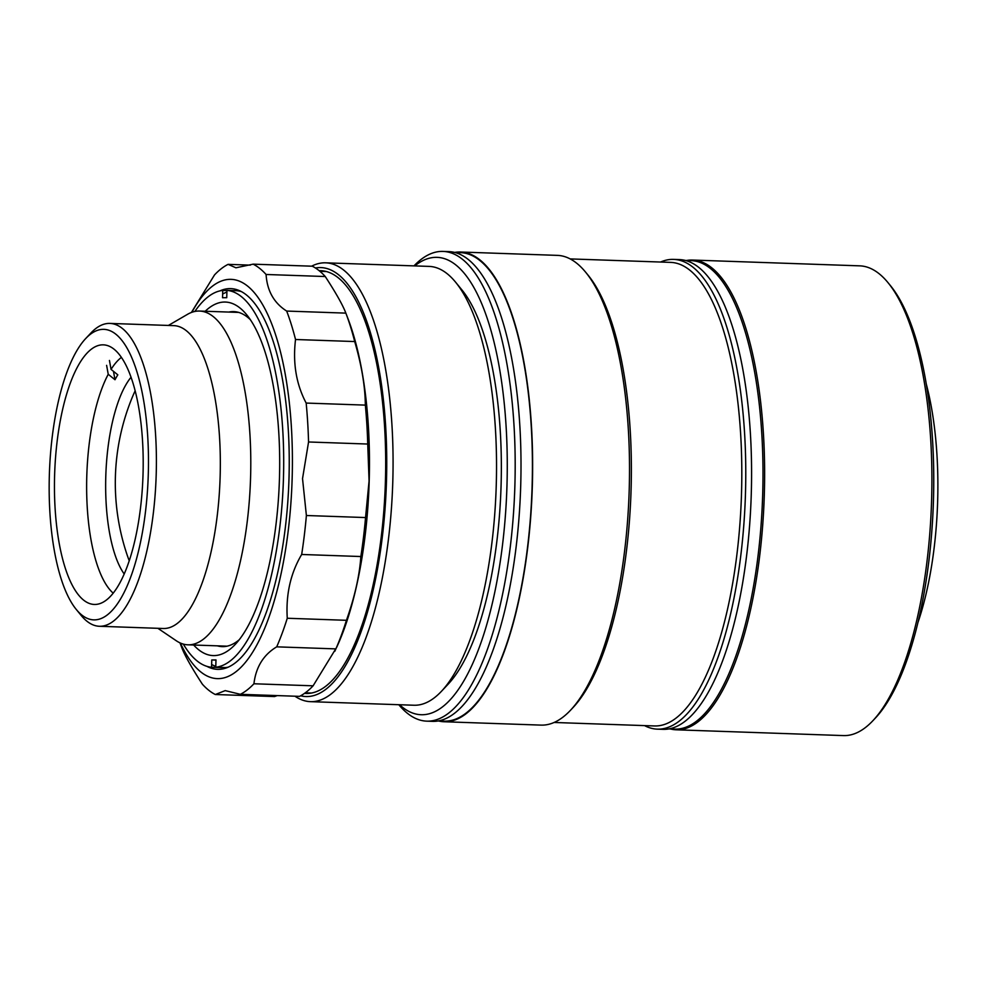 <?xml version="1.0" encoding="UTF-8"?>
<svg xmlns="http://www.w3.org/2000/svg" width="987" height="987" viewBox="0 0 987 987"><rect width="100%" height="100%" fill="white"/><g stroke="black" fill="none" stroke-linecap="round" stroke-linejoin="round"><path stroke-width="1.48" d="M168.37 325.451L187.53 314.322A166.988 56.79 92 0 1 199.51 311.053A166.988 56.79 92 0 1 250.575 477.474A166.988 56.79 92 0 1 187.962 644.819A166.988 56.79 92 0 1 176.229 640.723L157.883 628.312M85.635 338.615L90.89 333.026A151.517 51.534 92 0 1 109.878 323.415L173.811 325.636A151.517 51.534 92 0 1 220.138 476.647A151.517 51.534 92 0 1 163.324 628.497L99.391 626.276A151.517 51.534 92 0 1 81.119 615.382L76.258 609.448A145.336 49.424 -88 0 0 148.284 474.253A145.336 49.424 -88 0 0 85.635 338.615A145.336 49.424 -88 0 0 49.35 475.043A145.336 49.424 -88 0 0 76.258 609.448M109.878 323.415A151.517 51.534 92 0 1 156.205 474.439A151.517 51.534 92 0 1 99.391 626.276M143.029 474.291A129.877 44.168 92 0 1 94.32 604.451A129.877 44.168 92 0 1 54.618 475.006A129.877 44.168 92 0 1 103.314 344.845A129.877 44.168 92 0 1 143.029 474.291M315.445 267.995A214.598 72.989 92 0 1 386.46 481.483A214.598 72.989 92 0 1 300.64 695.786M311.621 266.182A219.546 74.667 92 0 1 325.661 262.826A219.546 74.667 92 0 1 392.789 481.631A219.546 74.667 92 0 1 310.473 701.658A219.546 74.667 92 0 1 294.94 696.205M325.661 262.826L429.123 266.404A219.546 74.667 92 0 1 455.599 282.196A219.546 74.667 92 0 1 496.251 485.222A219.546 74.667 92 0 1 441.436 691.319A219.546 74.667 92 0 1 413.935 705.236L310.473 701.658M455.599 282.196L461.904 289.907A211.514 71.94 92 0 1 501.075 485.505A211.514 71.94 92 0 1 448.258 684.065L441.436 691.319M319.159 270.685A211.514 71.94 92 0 1 385.411 481.496A211.514 71.94 92 0 1 304.527 693.355M301.677 554.472L360.847 556.532C359.589 575.421 354.789 596.679 346.437 620.305L287.266 618.257C285.774 594.482 290.585 573.225 301.677 554.472A218.312 74.247 92 0 0 306.389 515.51L302.528 478.633L308.561 441.979A218.312 74.247 92 0 0 306.167 403.066C296.223 384.264 292.683 363.068 295.532 339.503A218.312 74.247 92 0 0 286.674 311.065C273.979 303.009 267.119 290.807 266.083 274.485A218.312 74.247 92 0 0 253.128 264.158L312.299 266.206A218.312 74.247 92 0 1 325.254 276.533C336.024 293.09 342.896 305.291 345.845 313.126L348.016 318.789A210.897 71.73 92 0 1 369.2 480.94A210.897 71.73 92 0 1 336.641 647.373L313.101 685.817A218.312 74.247 92 0 1 299.53 696.366L240.359 694.317A218.312 74.247 92 0 0 253.93 683.769L313.101 685.817M286.674 311.065L345.845 313.126A218.312 74.247 92 0 1 354.703 341.551C361.612 365.276 365.165 386.472 365.338 405.114A218.312 74.247 92 0 1 367.732 444.039L369.076 480.928L365.548 517.558A218.312 74.247 92 0 1 360.847 556.532M319.924 271.314L326.203 271.499M191.848 312.299A199.756 67.943 92 0 1 261.691 303.071A199.756 67.943 92 0 1 292.152 478.436A199.756 67.943 92 0 1 250.353 655.75A199.756 67.943 92 0 1 180.399 643.043M253.128 264.158L235.918 267.798L228.096 264.356L250.316 265.133M191.404 312.46L214.524 274.904A218.312 74.247 92 0 1 228.096 264.356M221.298 646.571A190.479 64.784 92 0 1 220.94 645.954M219.928 290.881A190.479 64.784 92 0 1 230.748 288.623A190.479 64.784 92 0 1 288.994 478.461A190.479 64.784 92 0 1 217.572 669.359A190.479 64.784 92 0 1 206.925 666.348M306.389 515.51L365.548 517.558M287.266 618.257A218.312 74.247 92 0 1 276.705 646.843L335.876 648.891L334.815 651.297M346.437 620.305A218.312 74.247 92 0 1 335.876 648.891M253.93 683.769C255.892 667.113 263.48 654.8 276.705 646.843M240.359 694.317L225.196 690.616L215.326 694.515L274.497 696.563L277.31 695.588M215.326 694.515A218.312 74.247 92 0 1 202.372 684.188C191.54 667.52 184.68 655.331 181.781 647.608L179.967 642.845M266.083 274.485L325.254 276.533M306.167 403.066L365.338 405.114M295.532 339.503L354.703 341.551M308.561 441.979L367.732 444.039M219.583 667.36A188.628 64.155 92 0 0 221.446 667.607L211.563 667.261A188.628 64.155 92 0 1 183.311 644.092M215.795 666.361A188.628 64.155 92 0 1 211.637 664.461M205.21 311.25A176.883 60.158 92 0 1 246.701 314.767A176.883 60.158 92 0 1 279.457 478.337A176.883 60.158 92 0 1 235.288 644.375A176.883 60.158 92 0 1 193.649 645.017M239.249 639.736A167.605 56.999 92 0 1 217.313 645.831M228.861 312.065A167.605 56.999 92 0 1 250.328 319.665M211.563 667.261L211.773 659.945L215.98 659.908L215.771 667.224L225.653 667.57A188.628 64.155 92 0 0 228.318 667.138M211.773 659.945L215.98 660.093M194.834 311.46A188.628 64.155 92 0 1 222.741 290.412L226.948 290.56M222.63 294.052A188.628 64.155 92 0 1 226.899 292.09M241.321 291.584A188.628 64.155 92 0 0 236.831 290.721L226.948 290.375L226.739 297.692L222.531 297.729L222.741 290.412M226.948 290.375A188.628 64.155 92 0 1 283.454 478.3A188.628 64.155 92 0 1 215.771 667.224M888.078 282.738L890.508 285.712A231.92 78.874 92 0 1 933.455 500.175A231.92 78.874 92 0 1 875.543 717.894L872.915 720.683A235.017 79.935 -88 0 0 931.605 500.064A235.017 79.935 -88 0 0 888.078 282.738A235.017 79.935 -88 0 0 859.739 265.848L692.467 260.05A235.017 79.935 92 0 1 764.32 494.277A235.017 79.935 92 0 1 676.194 729.8A235.017 79.935 92 0 1 670.432 728.974M686.656 260.469A235.017 79.935 92 0 1 692.467 260.05M926.238 383.869A179.35 60.997 92 0 1 937.65 501.088A179.35 60.997 92 0 1 917.972 622.439M676.194 729.8L843.478 735.586A235.017 79.935 -88 0 0 872.915 720.683M109.446 360.452L111.062 369.385L117.823 374.838A116.269 39.542 -88 0 0 116.392 377.207A116.269 39.542 -88 0 0 114.998 379.736L108.237 374.283A122.45 41.651 -88 0 0 86.72 494.623A122.45 41.651 -88 0 0 113.209 593.175M124.214 574.002A107.608 36.593 92 0 1 105.658 483.062A107.608 36.593 92 0 1 125.867 384.844A107.608 36.593 92 0 1 131.024 377.281M129.248 560.764A107.608 36.593 92 0 1 127.434 555.804M132.974 395.664A107.608 36.593 92 0 1 135.133 390.852M108.237 374.283L106.608 365.35M113.468 371.322L114.998 379.736M121.376 357.405A122.45 41.651 -88 0 0 111.062 369.385M413.997 265.873A235.017 79.935 92 0 1 443.027 251.414L448.838 251.611A235.017 79.935 92 0 1 520.704 485.838A235.017 79.935 92 0 1 432.577 721.361L426.766 721.152A235.017 79.935 92 0 1 398.797 704.718M443.027 251.414A235.017 79.935 92 0 1 514.881 485.641A235.017 79.935 92 0 1 426.766 721.152M399.562 704.743A228.824 77.825 -88 0 0 506.973 485.456A228.824 77.825 -88 0 0 414.762 265.91M570.165 258.915L670.592 262.382A231.92 78.874 92 0 1 741.508 493.537A231.92 78.874 92 0 1 654.541 725.951L554.114 722.472M660.587 262.036A235.017 79.935 92 0 1 673.603 259.396A235.017 79.935 92 0 1 745.469 493.623A235.017 79.935 92 0 1 657.342 729.146A235.017 79.935 92 0 1 644.536 725.605M585.698 272.276L588.129 275.237A231.92 78.874 92 0 1 631.075 489.712A231.92 78.874 92 0 1 573.163 707.42L570.535 710.221A235.017 79.935 -88 0 0 629.212 489.601A235.017 79.935 -88 0 0 585.698 272.276A235.017 79.935 -88 0 0 557.359 255.374L460.46 252.018A235.017 79.935 -88 0 0 454.649 252.438L460.448 252.635A234.4 79.713 -88 0 1 532.116 486.246A234.4 79.713 -88 0 1 444.224 721.139L438.388 720.942A235.017 79.935 -88 0 0 444.199 721.756A235.017 79.935 -88 0 0 532.326 486.246A235.017 79.935 -88 0 0 460.46 252.018M657.342 729.146L663.153 729.344A235.017 79.935 -88 0 0 751.28 493.821A235.017 79.935 -88 0 0 679.414 259.593L673.603 259.396M444.199 721.756L541.098 725.112A235.017 79.935 -88 0 0 570.535 710.221M668.964 728.924L674.8 729.122A234.4 79.713 -88 0 0 762.692 494.228A234.4 79.713 -88 0 0 691.023 260.617L685.188 260.42M133.307 394.874A224.814 224.814 0 0 0 127.705 556.619M199.51 311.053L238.644 312.41M187.962 644.819L227.084 646.177M305.279 692.812L311.608 693.034"/></g></svg>
